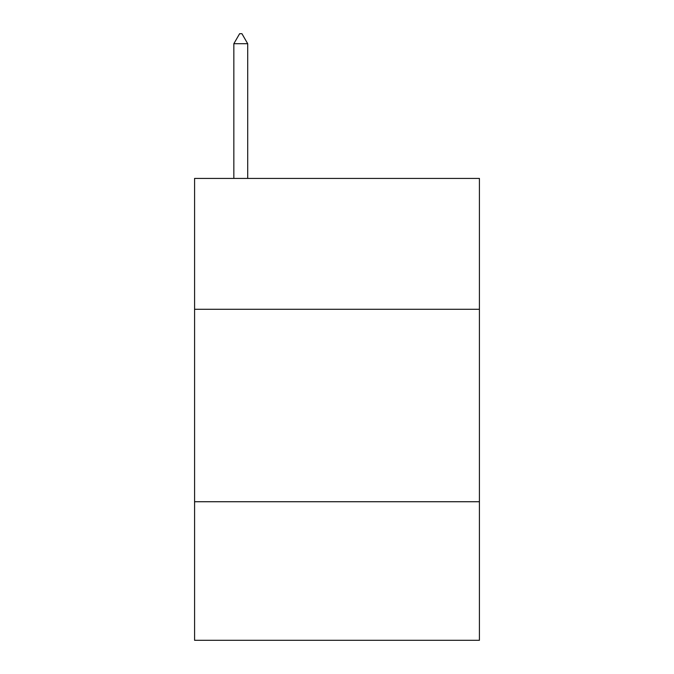 <?xml version="1.0" encoding="UTF-8"?>
<svg xmlns="http://www.w3.org/2000/svg" width="674" height="674" viewBox="0 0 674 674"><rect width="100%" height="100%" fill="white"/><g stroke="black" fill="none" stroke-linecap="round" stroke-linejoin="round"><path stroke-width="1.01" d="M479.416 309.29L479.416 178.425L194.584 178.425L194.584 309.29L479.416 309.29L479.416 640.3L194.584 640.3L194.584 309.29M479.416 501.734L194.584 501.734M247.703 43.709L241.932 33.7L239.624 33.7L233.844 43.709L247.703 43.709L247.703 178.425M233.844 43.709L233.844 178.425"/></g></svg>
